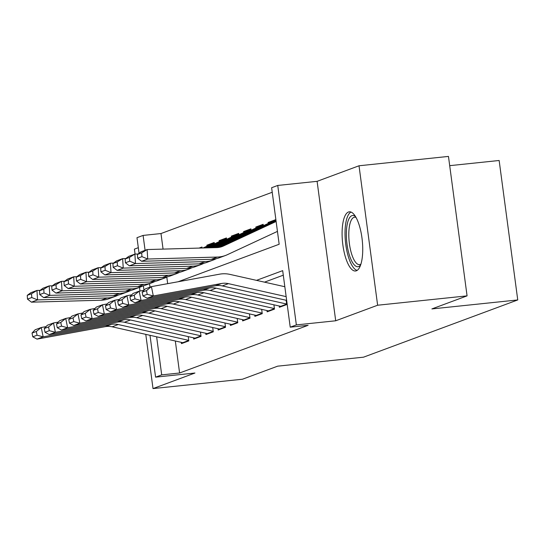 <?xml version="1.0" encoding="UTF-8"?>
<svg xmlns="http://www.w3.org/2000/svg" width="545" height="545" viewBox="0 0 545 545"><rect width="100%" height="100%" fill="white"/><g stroke="black" fill="none" stroke-linecap="round" stroke-linejoin="round"><path stroke-width="0.82" d="M348.493 212.005A29.757 9.899 -96 0 0 342.71 243.697A29.757 9.899 -96 0 0 355.51 271.001A29.757 9.899 -96 0 0 356.335 270.804A29.757 9.899 -96 0 0 362.118 239.119A29.757 9.899 -96 0 0 349.318 211.814A29.757 9.899 -96 0 0 348.493 212.005M178.16 281.745L279.163 244.255L271.621 187.725L277.746 185.45L296.351 324.902L290.226 327.177L282.685 270.64L256.504 280.355M317.101 181.335L335.706 320.787L377.631 305.227L467.072 295.867L448.467 156.415L359.019 165.775L317.101 181.335L277.746 185.45M449.7 165.666L499.145 160.489L517.75 299.941L363.522 357.179L277.65 366.165L242.464 379.225L153.016 388.585L194.94 373.025L155.584 377.147L150.004 335.311M138.314 247.682L134.411 249.133L135.071 254.093M139.057 253.255L136.979 237.688L143.097 235.42L145.086 250.312M272.228 192.262L160.986 233.546L143.097 235.42M377.631 305.227L359.019 165.775M139.513 287.385L139.997 291.016M145.781 334.364L153.016 388.585M279.21 306.004L279.381 307.291L286.725 304.566L286.152 300.268M266.968 310.548L267.139 311.835L274.482 309.11L273.91 304.812M254.726 315.092L254.897 316.373L262.24 313.647L261.668 309.356M242.484 319.629L242.661 320.916L250.005 318.191L249.426 313.9M230.249 324.173L230.419 325.46L237.763 322.735L237.191 318.444M218.007 328.717L218.177 330.004L225.521 327.279L224.949 322.981M205.765 333.261L205.935 334.548L213.279 331.823L212.707 327.525M193.523 337.805L193.7 339.092L201.044 336.36L200.465 332.069M202.1 248.002L201.963 247.021L199.075 248.091M210.023 244.869L206.862 245.202L214.205 242.477L214.396 243.874M222.265 240.325L219.104 240.658L226.447 237.933L226.631 239.33M234.507 235.787L231.346 236.114L238.69 233.389L238.874 234.793M246.749 231.244L243.581 231.571L250.925 228.846L251.116 230.249M258.984 226.7L255.823 227.033L263.167 224.302L263.358 225.705M271.226 222.156L268.065 222.489L275.409 219.764L275.593 221.161M160.986 233.546L163.064 249.106M166.797 277.112L167.676 283.659M206.991 246.17L206.862 245.202M219.233 241.626L219.104 240.658M231.475 237.082L231.346 236.114M243.71 232.538L243.581 231.571M255.952 227.994L255.823 227.033M268.195 223.45L268.065 222.489M175.327 341.007L179.591 372.998L308.116 325.304L290.226 327.177M283.291 275.184L264.502 282.153M181.287 342.342L181.458 343.629L188.802 340.904L188.229 336.612M335.706 320.787L296.351 324.902M179.591 372.998L161.702 374.871L155.584 377.147M467.072 295.867L431.885 308.926L517.75 299.941M149.534 283.666L149.998 287.154M129.948 296.739L130.705 300.472L134.99 298.885L134.233 295.152L129.948 296.739L133.055 293.442L139.173 291.173L143.982 290.294L143.396 285.798M156.626 336.803L161.702 374.871M183.597 342.839A13.353 12.542 -110.4 0 1 182.793 342.682L112.141 326.802A19.075 17.924 69.6 0 0 105.246 326.653L37.026 339.113L43.15 336.844L37.067 335.223L36.311 331.489L32.026 333.084L32.782 336.81L37.067 335.223M32.026 333.084L35.125 329.786L41.25 327.511L46.059 326.632M36.311 331.489L41.25 327.511L43.15 336.844L111.364 324.377A19.075 17.924 69.6 0 1 118.258 324.534L188.727 340.373M32.782 336.81L37.026 339.113M40.098 290.349L36.958 290.437L37.564 299.9L107.181 297.945A28.613 26.882 69.6 0 0 115.308 296.371A28.613 26.882 69.6 0 0 117.182 295.588L118.442 295.002M31.78 297.536L31.535 293.748L27.25 295.342L27.495 299.123L31.78 297.536L37.564 299.9L31.447 302.175L101.063 300.213A28.613 26.882 69.6 0 0 109.191 298.64L115.308 296.371M27.25 295.342L30.833 292.706L36.958 290.437L31.535 293.748M31.447 302.175L27.495 299.123M360.627 264.979A25.751 8.57 84 0 1 349.815 256.484A25.751 8.57 84 0 1 346.872 226.325A25.751 8.57 84 0 1 355.572 216.644M356.028 217.441A23.844 7.93 -96 0 0 354.584 217.21A23.844 7.93 -96 0 0 348.923 230.678A23.844 7.93 -96 0 0 352.009 255.155A23.844 7.93 -96 0 0 359.543 264.632A23.844 7.93 -96 0 0 360.913 264.107M351.007 212.059A29.566 9.837 -96 0 0 349.011 258.759A29.566 9.837 -96 0 0 357.111 270.409M195.839 338.295A13.353 12.542 -110.4 0 1 195.035 338.138L124.376 322.259A19.075 17.924 69.6 0 0 117.482 322.109L49.268 334.569L55.386 332.3L49.309 330.679L48.546 326.946L44.268 328.54L45.024 332.273L49.309 330.679M44.268 328.54L47.367 325.242L53.492 322.967L58.295 322.088M48.546 326.946L53.492 322.967L55.386 332.3L123.606 319.84A19.075 17.924 69.6 0 1 130.5 319.99L200.969 335.829M45.024 332.273L49.268 334.569M208.081 333.751A13.353 12.542 -110.4 0 1 207.27 333.601L136.618 317.715A19.075 17.924 69.6 0 0 129.724 317.565L61.51 330.032L67.628 327.756L61.551 326.135L60.788 322.408L56.503 323.996L57.266 327.729L61.551 326.135M56.503 323.996L59.609 320.698L65.727 318.43L70.537 317.551M60.788 322.408L65.727 318.43L67.628 327.756L135.848 315.296A19.075 17.924 69.6 0 1 142.736 315.446L213.211 331.285M57.266 327.729L61.51 330.032M220.316 329.207A13.353 12.542 -110.4 0 1 219.512 329.057L148.86 313.177A19.075 17.924 69.6 0 0 141.966 313.021L73.745 325.488L79.87 323.212L73.786 321.598L73.03 317.864L68.745 319.452L69.508 323.185L73.786 321.598M68.745 319.452L71.851 316.154L77.969 313.886L82.779 313.007M73.03 317.864L77.969 313.886L79.87 323.212L148.083 310.752A19.075 17.924 69.6 0 1 154.978 310.902L225.453 326.741M69.508 323.185L73.745 325.488M232.558 324.663A13.353 12.542 -110.4 0 1 231.754 324.513L161.102 308.634A19.075 17.924 69.6 0 0 154.208 308.484L85.987 320.944L92.112 318.675L86.028 317.054L85.272 313.321L80.987 314.908L81.743 318.641L86.028 317.054M80.987 314.908L84.087 311.611L90.211 309.342L95.021 308.463M85.272 313.321L90.211 309.342L92.112 318.675L160.325 306.208A19.075 17.924 69.6 0 1 167.22 306.358L237.688 322.197M81.743 318.641L85.987 320.944M52.34 285.805L49.193 285.893L49.806 295.363L119.423 293.401A28.613 26.882 69.6 0 0 127.55 291.827A28.613 26.882 69.6 0 0 129.417 291.044L130.684 290.458M44.016 292.992L43.777 289.204L39.492 290.798L39.737 294.579L44.016 292.992L49.806 295.363L43.682 297.631L113.305 295.669A28.613 26.882 69.6 0 0 121.433 294.096L127.55 291.827M39.492 290.798L43.075 288.169L49.193 285.893L43.777 289.204M43.682 297.631L39.737 294.579M64.582 281.261L61.435 281.349L62.048 290.819L131.665 288.857A28.613 26.882 69.6 0 0 139.792 287.283A28.613 26.882 69.6 0 0 141.659 286.507L142.926 285.914M56.258 288.448L56.012 284.667L51.734 286.254L51.973 290.042L56.258 288.448L62.048 290.819L55.924 293.087L125.541 291.125A28.613 26.882 69.6 0 0 133.668 289.552L139.792 287.283M51.734 286.254L55.318 283.625L61.435 281.349L56.012 284.667M55.924 293.087L51.973 290.042M214.321 243.329L204.416 247.941M76.825 276.724L73.677 276.812L74.284 286.275L143.9 284.313A28.613 26.882 69.6 0 0 152.035 282.739A28.613 26.882 69.6 0 0 153.901 281.963L155.161 281.37M68.5 283.904L68.254 280.123L63.969 281.711L64.215 285.498L68.5 283.904L74.284 286.275L68.166 288.543L137.783 286.588A28.613 26.882 69.6 0 0 145.91 285.015L152.035 282.739M214.314 243.281L209.239 245.161A13.353 12.542 69.6 0 0 208.367 245.522L203.101 247.975M63.969 281.711L67.56 279.081L73.677 276.812L68.254 280.123M68.166 288.543L64.215 285.498M226.556 238.737L221.481 240.618A13.353 12.542 69.6 0 0 220.609 240.985L226.556 238.771L207.052 247.866M89.06 272.18L85.919 272.268L86.526 281.731L156.142 279.769A28.613 26.882 69.6 0 0 164.27 278.195A28.613 26.882 69.6 0 0 166.143 277.419L167.404 276.833M80.742 279.367L80.496 275.579L76.211 277.167L76.457 280.954L80.742 279.367L86.526 281.731L80.408 284.006L150.025 282.044A28.613 26.882 69.6 0 0 158.152 280.471L164.27 278.195M220.609 240.985L205.738 247.9M76.211 277.167L79.795 274.537L85.919 272.268L80.496 275.579M80.408 284.006L76.457 280.954M244.8 320.126A13.353 12.542 -110.4 0 1 243.997 319.97L173.337 304.09A19.075 17.924 69.6 0 0 166.443 303.94L98.229 316.4L104.347 314.131L98.27 312.51L97.507 308.777L93.229 310.371L93.985 314.097L98.27 312.51M93.229 310.371L96.329 307.073L102.453 304.798L107.263 303.919M97.507 308.777L102.453 304.798L104.347 314.131L172.567 301.664A19.075 17.924 69.6 0 1 179.462 301.821L249.93 317.66M93.985 314.097L98.229 316.4M238.792 234.193L233.723 236.074A13.353 12.542 69.6 0 0 232.851 236.441L238.799 234.234L209.696 247.791M101.302 267.636L98.161 267.724L98.768 277.187L168.385 275.232A28.613 26.882 69.6 0 0 176.512 273.658A28.613 26.882 69.6 0 0 178.379 272.875L179.646 272.289M92.977 274.823L92.739 271.035L88.454 272.623L88.699 276.41L92.977 274.823L98.768 277.187L92.643 279.462L162.267 277.5A28.613 26.882 69.6 0 0 170.394 275.927L176.512 273.658M232.851 236.441L208.374 247.832M88.454 272.623L92.037 269.993L98.161 267.724L92.739 271.035M92.643 279.462L88.699 276.41M257.042 315.582A13.353 12.542 -110.4 0 1 256.232 315.426L185.579 299.546A19.075 17.924 69.6 0 0 178.685 299.396L110.472 311.856L116.589 309.587L110.512 307.966L109.749 304.233L105.464 305.827L106.227 309.56L110.512 307.966M105.464 305.827L108.571 302.529L114.688 300.254L119.498 299.375M109.749 304.233L114.688 300.254L116.589 309.587L184.809 297.127A19.075 17.924 69.6 0 1 191.697 297.277L262.172 313.116M106.227 309.56L110.472 311.856M251.041 229.704L212.332 247.716M113.544 263.092L110.397 263.18L111.01 272.643L180.627 270.688A28.613 26.882 69.6 0 0 188.754 269.114A28.613 26.882 69.6 0 0 190.621 268.331L191.888 267.745M105.219 270.279L104.974 266.491L100.696 268.086L100.934 271.866L105.219 270.279L111.01 272.643L104.885 274.918L174.502 272.956A28.613 26.882 69.6 0 0 182.63 271.383L188.754 269.114M251.034 229.649L245.959 231.536A13.353 12.542 69.6 0 0 245.087 231.897L211.01 247.757M100.696 268.086L104.279 265.449L110.397 263.18L104.974 266.491M104.885 274.918L100.934 271.866M269.278 311.038A13.353 12.542 -110.4 0 1 268.474 310.882L197.821 295.002A19.075 17.924 69.6 0 0 190.927 294.852L122.714 307.312L128.831 305.043L122.748 303.422L121.991 299.696L117.706 301.283L118.469 305.016L122.748 303.422M117.706 301.283L120.813 297.986L126.93 295.71L131.74 294.838M121.991 299.696L126.93 295.71L128.831 305.043L197.045 292.583A19.075 17.924 69.6 0 1 203.939 292.733L274.414 308.572M118.469 305.016L122.714 307.312M263.276 225.105L258.201 226.993A13.353 12.542 69.6 0 0 257.329 227.354L263.283 225.146L214.968 247.641M125.786 258.548L122.639 258.637L123.245 268.106L192.862 266.144A28.613 26.882 69.6 0 0 200.996 264.57A28.613 26.882 69.6 0 0 202.863 263.787L204.123 263.201M117.461 265.735L117.216 261.947L112.931 263.542L113.176 267.329L117.461 265.735L123.245 268.106L117.127 270.375L186.744 268.413A28.613 26.882 69.6 0 0 194.872 266.839L200.996 264.57M257.329 227.354L213.647 247.682M112.931 263.542L116.521 260.912L122.639 258.637L117.216 261.947M117.127 270.375L113.176 267.329M281.52 306.494A13.353 12.542 -110.4 0 1 280.716 306.345L210.063 290.465A19.075 17.924 69.6 0 0 203.169 290.308L134.949 302.775L141.073 300.499L134.99 298.885M134.233 295.152L139.173 291.173L141.073 300.499L209.287 288.039A19.075 17.924 69.6 0 1 216.181 288.189L286.65 304.028M130.705 300.472L134.949 302.775M275.525 220.616L217.659 247.539M138.021 254.004L134.881 254.093L135.487 263.562L205.104 261.6A28.613 26.882 69.6 0 0 213.231 260.026A28.613 26.882 69.6 0 0 215.105 259.25L216.365 258.657M129.703 261.191L129.458 257.41L125.173 258.998L125.418 262.785L129.703 261.191L135.487 263.562L129.369 265.831L198.986 263.875A28.613 26.882 69.6 0 0 207.114 262.302L213.231 260.026M275.518 220.568L270.443 222.449A13.353 12.542 69.6 0 0 269.571 222.81L216.283 247.607M125.173 258.998L128.756 256.368L134.881 254.093L129.458 257.41M129.369 265.831L125.418 262.785M286.656 300.384L222.299 285.921A19.075 17.924 69.6 0 0 215.404 285.771L147.191 298.231L153.309 295.955L147.232 294.341L146.469 290.608L142.191 292.195L142.947 295.928L147.232 294.341M142.191 292.195L145.29 288.898L151.415 286.629L219.628 274.169A28.613 26.882 -110.4 0 1 229.97 274.394L284.831 286.725M146.469 290.608L151.415 286.629L153.309 295.955L221.529 283.495A19.075 17.924 69.6 0 1 228.423 283.645L286.152 296.623M142.947 295.928L147.191 298.231M276.131 221.488L223.402 246.027A19.075 17.924 -110.4 0 1 222.156 246.544A19.075 17.924 -110.4 0 1 216.74 247.594L147.123 249.555L147.729 259.018L217.346 257.056A28.613 26.882 69.6 0 0 225.473 255.482A28.613 26.882 69.6 0 0 227.34 254.706L277.446 231.393M141.938 256.654L141.7 252.866L137.415 254.454L137.66 258.241L141.938 256.654L147.729 259.018L141.611 261.287L211.228 259.331A28.613 26.882 69.6 0 0 219.356 257.758L225.473 255.482M276.056 220.95L219.403 247.307M137.415 254.454L140.998 251.824L147.123 249.555L141.7 252.866M141.611 261.287L137.66 258.241M112.141 326.802L118.258 324.534M105.246 326.653L111.364 324.377M182.793 342.682L188.74 340.475M107.181 297.945L101.063 300.213M124.376 322.259L130.5 319.99M117.482 322.109L123.606 319.84M195.035 338.138L200.982 335.931M136.618 317.715L142.736 315.446M129.724 317.565L135.848 315.296M207.27 333.601L213.224 331.387M148.86 313.177L154.978 310.902M141.966 313.021L148.083 310.752M219.512 329.057L225.466 326.85M161.102 308.634L167.22 306.358M154.208 308.484L160.325 306.208M231.754 324.513L237.702 322.306M119.423 293.401L113.305 295.669M131.665 288.857L125.541 291.125M143.9 284.313L137.783 286.588M214.321 243.315L208.367 245.522M156.142 279.769L150.025 282.044M173.337 304.09L179.462 301.821M166.443 303.94L172.567 301.664M243.997 319.97L249.944 317.762M168.385 275.232L162.267 277.5M185.579 299.546L191.697 297.277M178.685 299.396L184.809 297.127M256.232 315.426L262.186 313.218M180.627 270.688L174.502 272.956M251.041 229.69L245.087 231.897M197.821 295.002L203.939 292.733M190.927 294.852L197.045 292.583M268.474 310.882L274.428 308.674M192.862 266.144L186.744 268.413M210.063 290.465L216.181 288.189M203.169 290.308L209.287 288.039M280.716 306.345L286.663 304.137M205.104 261.6L198.986 263.875M275.518 220.602L269.571 222.81M222.299 285.921L228.423 283.645M215.404 285.771L221.529 283.495M223.402 246.027L220.875 246.96M217.346 257.056L211.228 259.331M202.072 247.818L201.534 248.023"/></g></svg>
